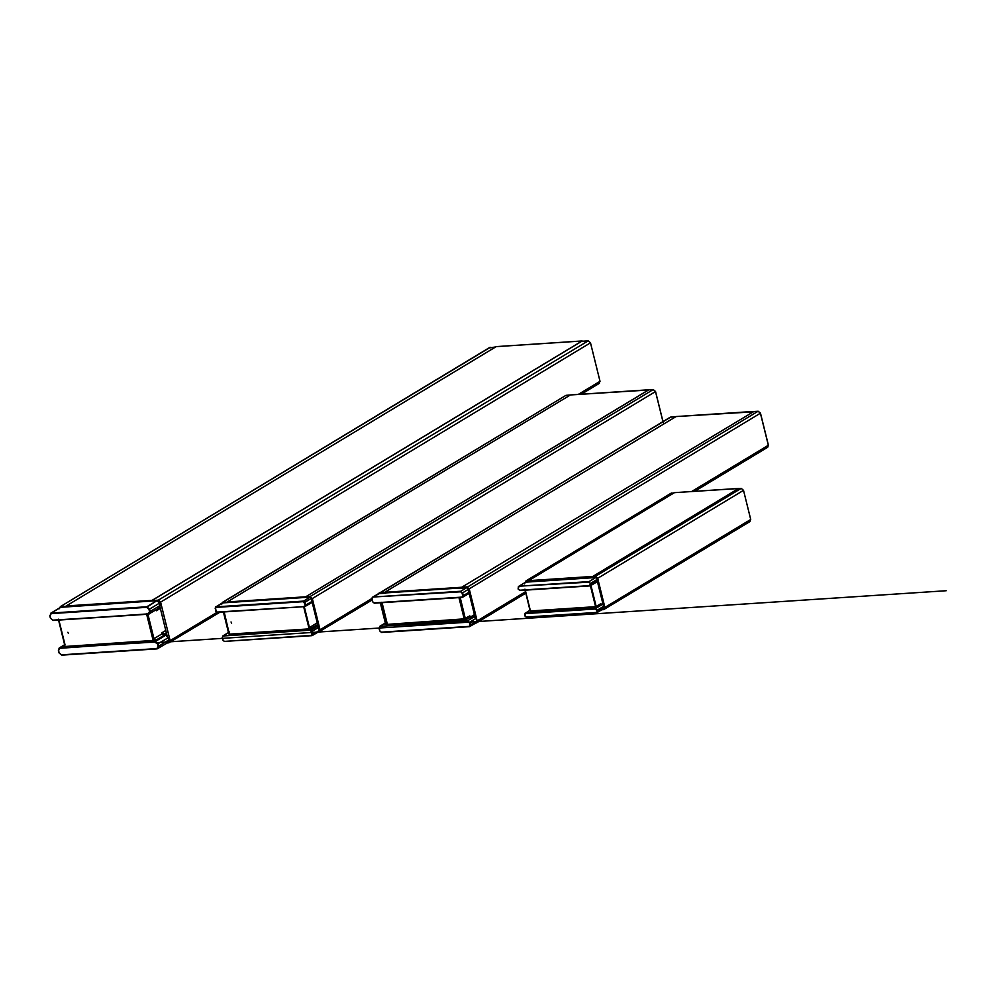 <?xml version="1.0" encoding="UTF-8"?>
<svg xmlns="http://www.w3.org/2000/svg" width="996" height="996" viewBox="0 0 996 996"><rect width="100%" height="100%" fill="white"/><g stroke="black" fill="none" stroke-linecap="round" stroke-linejoin="round"><path stroke-width="1.49" d="M582.087 341.068L152.214 600.376L66.296 605.942L496.17 346.645L582.075 340.993L152.189 600.289M152.214 600.376L66.296 605.942M489.21 347.953L495.672 346.944M581.751 341.279L588.188 340.856L590.491 342.823L600.015 381.319L598.745 383.51M59.138 608.805L60.395 606.614L158.289 600.165L160.593 602.132L170.117 640.627L168.847 642.818L167.39 642.918M219.917 612.204L168.847 642.818M489.671 347.492L60.395 606.614L490.293 347.305M167.166 636.021L160.045 607.211M461.559 587.354L384.68 592.321L676.06 416.565L753.325 411.834L461.559 587.354L753.275 411.871M378.53 593.479L379.713 592.632L461.534 587.267M670.719 493.605L674.205 492.796M524.718 583.108L525.975 580.917L528.54 580.743L674.417 492.659L738.596 488.526L592.62 576.535L738.522 488.526L741.223 488.376L743.514 490.343L750.723 519.476L749.465 521.667M592.632 576.522L595.396 576.348L597.687 578.303L604.896 607.436L603.626 609.639L601.945 609.751M671.18 493.145L525.975 580.917L671.802 492.945M750.088 521.481L603.626 609.639M603.09 604.51L597.426 581.639M600.513 604.423L602.418 604.373L595.72 608.419L525.589 613.038L530.096 610.311M528.515 580.668L592.595 576.447M528.54 580.755L592.62 576.535M663.261 422.727L655.542 391.515L653.252 389.573L648.745 389.797L305.573 596.89L648.757 389.884L653.214 389.585L310.017 596.592L222.183 602.53L564.919 395.985M648.981 389.984L570.422 394.951L227.237 601.958L305.573 596.89M305.548 596.803L227.237 601.958M318.322 631.999L320.04 629.771L312.321 598.559L310.017 596.592M228.47 632.535L223.39 611.98M318.782 631.974L372.056 600.015M566.002 395.325L570.285 395.039L566.002 395.325L222.805 602.331L221.548 604.535M312.146 602.231L318.147 626.496M146.972 613.324L153.745 640.652L65.076 646.491L58.316 619.151L65.076 646.491L155.812 640.254L163.929 635.361L162.099 633.792L153.969 638.685L148.031 614.681L149.101 614.046L147.981 614.208L146.848 615.018L152.786 639.021L153.969 638.685L148.031 614.681L146.848 615.018L146.972 613.324M67.853 632.286L68.463 633.518L67.853 632.286M168.112 637.627L165.05 634.303L166.519 633.419L163.693 634.39L166.369 632.771L163.693 634.39L161.85 632.821L165.784 630.443L161.85 632.821L162.099 633.792L153.969 638.685L155.812 640.254L163.929 635.361L161.85 632.821L166.394 635.348L163.929 635.361L165.71 635.249L155.376 641.474L59.972 647.749L64.852 644.81L59.972 647.749L58.465 650.388L59.972 647.749L155.376 641.474L59.847 648.309L58.577 650.513L59.162 652.878L61.453 654.845L156.858 648.57L158.127 646.367L157.542 644.001L155.239 642.034L59.972 647.749L58.577 650.513L59.162 652.878L61.453 654.845L156.858 648.57L158.127 646.367L157.542 644.001L168.224 637.739L168.81 640.117L158.725 646.205L158.127 643.827L155.376 641.474L157.542 644.001L168.224 637.739L165.71 635.249L155.376 641.474L158.127 643.827L158.725 646.205L168.698 639.992M156.397 610.76L160.331 608.382L156.397 610.76L156.148 609.789L156.397 610.76L157.405 608.992L156.397 610.76M159.547 607.722L157.405 608.992L159.547 607.722L158.762 608.905M158.949 607.909L160.219 605.419L150.135 611.507L149.549 609.129L159.634 603.041L160.219 605.419L150.135 611.507L148.616 614.146L53.211 620.421L148.267 613.872L149.537 611.669L148.952 609.303L146.661 607.336L51.257 613.611L49.987 615.814L50.572 618.18L52.875 620.147L148.616 614.146L150.135 611.507L148.616 614.146M166.992 635.324L166.905 635.958L166.992 635.324M63.968 646.304L65.076 646.491L63.968 646.304L64.977 644.549L58.864 620.072M61.827 607.236L156.882 600.688L146.798 606.776L51.394 613.05L60.731 607.199L50.647 613.287L61.553 606.938L156.957 600.663L159.709 602.966L160.294 605.331L159.509 607.784L148.541 614.171L53.137 620.446L50.385 618.143L49.8 615.777L51.394 613.05L49.875 615.69L50.46 618.068L53.211 620.421L50.46 618.068L49.875 615.69L51.394 613.05L49.875 615.69M149.549 609.129L159.634 603.041L156.882 600.688L146.661 607.336L51.257 613.611L146.798 606.776L149.549 609.129L146.798 606.776L149.549 609.129L149.537 611.669L149.549 609.129M159.758 607.062L159.634 603.041L156.882 600.688L61.478 606.962M58.465 650.388L59.05 652.766L61.802 655.119L157.206 648.844L168.038 642.52L167.291 642.756L168.81 640.117L168.224 637.739M157.206 648.844L158.725 646.205L157.131 648.869L61.727 655.144L58.976 652.841L58.391 650.475L59.225 647.985L64.815 644.611M168.81 640.117L167.291 642.756L168.884 640.03L166.643 635.622M153.745 640.652L155.812 640.254L153.969 638.685L152.786 639.021L153.745 640.652M458.907 597.438L464.211 618.89L465.605 619.773L460.09 597.102M386.784 624.467L465.605 619.773L470.398 617.358L469.851 615.877L470.398 617.358L469.851 615.877L470.05 617.097L474.146 616.823L468.033 620.508L380.111 626.297L386.299 622.587L385.203 624.368M380.335 593.554L385.626 593.205M460.936 588.25L466.9 587.565L460.787 591.25L372.865 597.04L379.986 593.28M465.481 618.765L387.382 624.368L382.016 602.493M314.96 626.185L310.391 628.675L308.847 627.729L303.593 606.489L309.532 628.862L310.391 628.675L308.847 627.729L310.391 628.675L317.674 624.604L314.836 626.21L317.375 626.16L318.757 627.281L319.044 631.564L318.571 627.243L311.536 631.476L310.752 630.132L223.079 635.909L222.32 637.228L223.067 640.229L224.436 641.399L312.122 635.635L312.881 634.315L312.134 631.315L318.683 627.368L317.301 626.185L310.752 630.132L223.079 635.909L222.32 637.228L223.067 640.229L224.436 641.399L311.773 635.361L312.881 634.315L312.134 631.315L310.752 630.132L223.079 635.909L222.245 637.303L222.992 640.303L224.361 641.424L312.047 635.66L319.044 631.564L319.305 630.244M222.32 637.228L222.942 636.469L222.32 637.228L223.179 640.341L224.436 641.399L312.122 635.635L312.881 634.315L310.615 630.692L311.536 631.476L312.122 635.635M311.375 598.198L310.117 597.139L303.568 601.098L304.95 602.269L311.499 598.322L312.234 601.323L305.087 605.444L304.353 602.443L311.499 598.322L311.848 602.518L312.234 601.323L305.685 605.269L304.95 602.269L303.431 601.659L215.522 606.975L215.871 611.183L216.904 612.092L304.925 606.589L305.685 605.269L303.431 601.659L215.759 607.423L215.136 608.183L216.904 612.092L304.925 606.589L305.685 605.269L304.95 602.269L303.568 601.098L215.895 606.863L222.444 602.916L310.117 597.139L303.568 601.098L215.895 606.863L215.136 608.183M304.925 606.589L305.087 605.444L304.925 606.589L217.253 612.366L215.871 611.183L215.248 608.307L215.895 606.863L222.519 602.891L310.192 597.114L311.561 598.235L311.848 602.518L304.851 606.614L217.178 612.378L215.808 611.27L215.522 606.975L222.78 603.178M224.088 611.594L229.354 634.141L229.354 632.834L229.354 634.141L309.532 628.862L229.354 634.141M309.445 627.567L304.191 606.327L309.445 627.567L317.251 622.861L309.445 627.567M314.786 626.185L317.649 626.459M316.255 626.26L318.571 627.243M310.466 597.413L311.499 598.322M319.43 630.368L312.881 634.315L319.43 630.368L318.683 627.368M317.301 626.185L310.752 630.132L222.706 636.021L229.254 632.074M229.628 631.95L223.079 635.909L229.628 631.95L228.868 633.269M310.117 597.139L222.444 602.916L221.685 604.236M315.57 626.135L317.736 624.841L315.57 626.135M231.035 621.952L231.62 623.16L231.035 621.952M155.426 642.769L946.2 590.728M600.015 381.319L578.29 394.416M216.954 612.378L170.117 640.627M160.593 602.132L590.491 342.823M588.188 340.856L158.289 600.165M469.49 592.52L475.752 617.831M379.127 593.317L466.788 587.453L469.228 588.86L760.409 413.216L768.339 445.262L691.635 491.526M385.477 622.911L380.509 602.792M380.858 602.767L385.801 622.724M475.241 617.221L469.29 593.18M525.502 591.736L477.146 620.906L469.228 588.86L466.925 586.893L461.746 587.229M380.422 602.792L385.402 622.948M752.926 411.597L758.105 411.248L466.788 587.453M670.893 416.988L675.898 416.664L670.271 417.187L379.576 593.193M475.104 617.022L469.228 593.28M381.493 602.729L386.398 622.575M758.105 411.248L760.409 413.216M669.81 417.648L378.107 593.877M379.974 626.858L379.215 628.177L379.899 630.978L381.281 632.161L469.203 626.372L469.963 625.052L469.278 622.251L467.896 621.068L380.111 626.297L379.015 628.14L379.713 630.941L381.555 632.46L469.477 626.671L476.163 622.811L476.673 621.205L470.56 624.89L469.863 622.077L475.976 618.392L477.146 620.906L476.511 622.911L525.851 593.143M768.339 445.262L767.069 447.465M741.223 488.376L595.396 576.348M597.687 578.303L743.514 490.343M750.723 519.476L604.896 607.436M600.837 604.56L600.65 603.813L596.181 606.514L590.802 584.814M602.804 603.364L601.011 604.448M524.954 589.146L530.308 611.532L595.446 607.236L600.974 604.721M590.217 584.988L595.583 606.676L530.445 610.971L525.066 589.271M602.954 603.95L602.256 604.373M525.452 613.598L524.817 615.765L526.66 617.333L596.778 612.714L597.55 609.988L604.248 605.954L604.497 606.913L597.202 611.121L595.583 608.979L525.452 613.598L524.929 615.877L526.311 617.059L596.442 612.44L597.202 611.121M518.816 586.769L518.294 589.047L519.675 590.23L589.806 585.611L590.317 583.332L588.947 582.15L518.953 586.208L525.651 582.162L595.782 577.543L589.084 581.589L518.953 586.208L518.181 588.935L520.012 590.504L590.142 585.885L597.339 581.689L597.849 580.083L591.151 584.129L590.914 583.158L597.612 579.124L597.849 580.083M596.641 606.913L595.446 607.236M525.589 613.038L530.071 610.187M518.953 586.208L525.726 582.137L595.857 577.518L597.687 579.037L597.339 581.689M524.643 583.917L525.153 582.311M590.317 583.332L588.947 582.15M597.612 579.124L596.118 577.817M590.142 585.885L590.553 584.291M596.953 610.15L595.583 608.979M604.248 605.954L602.418 604.373M596.778 612.714L603.974 608.519L604.497 606.913M312.321 598.559L655.505 391.553L663.236 422.765M371.732 598.596L320.04 629.771M655.505 391.553L653.214 389.585M470.187 617.221L469.851 615.877L464.211 618.89M474.432 614.657L470.473 617.047M381.779 602.256L387.083 623.708M474.719 615.827L472.963 616.885M380.111 626.297L379.09 628.053L379.787 630.866L381.63 632.435L469.552 626.646L469.963 625.052M372.728 597.6L371.969 598.92L372.666 601.721L374.035 602.904L461.97 597.114L462.729 595.795L462.032 592.994L460.65 591.811L372.865 597.04L371.857 598.795L372.541 601.609L374.384 603.178L462.306 597.388L468.929 593.541L469.44 591.948L463.327 595.633L462.63 592.819L468.743 589.134L469.44 591.948M385.29 592.931L460.6 587.976M372.865 597.04L379.053 593.33L466.975 587.54L468.817 589.047L468.929 593.541M462.032 592.994L460.65 591.811M468.743 589.134L467.249 587.839M462.306 597.388L462.729 595.795M469.278 622.251L467.896 621.068M475.976 618.392L474.494 617.097M496.269 346.608L582.162 340.956M599.368 383.323L581.303 394.217M694.648 491.327L767.692 447.266L768.402 445.175L760.471 413.141L758.18 411.236L753.001 411.572M475.615 623.135L476.511 622.911M380.323 602.804L385.328 622.998M469.153 593.367L475.005 616.96M676.147 416.54L753.001 411.485M524.88 589.234L530.196 611.245M518.455 586.358L518.107 589.01L519.937 590.528L590.64 585.735M525.091 613.187L524.743 615.839L526.585 617.358L597.276 612.565M603.974 608.519L604.323 605.867L602.493 604.348L600.713 604.398M674.441 492.659L738.522 488.438M570.484 394.939L648.794 389.785M160.256 608.12L159.136 608.793M58.64 620.085L64.84 644.711L64.466 646.143M379.601 626.447L385.726 622.761M372.367 597.189L371.782 598.882L372.479 601.684L374.309 603.203L462.804 597.239M476.163 622.811L476.748 621.118L476.051 618.304L474.221 616.798L469.9 616.798M381.63 602.418L386.946 623.87L386.423 624.766M224.025 611.681L228.98 634.029"/></g></svg>
